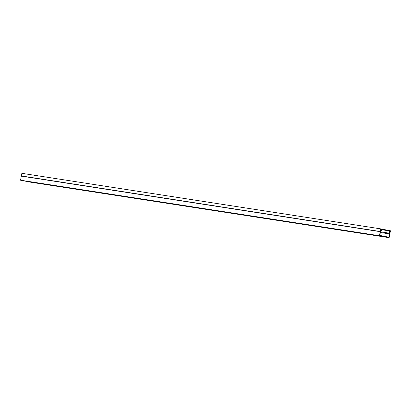<?xml version="1.0" encoding="UTF-8"?>
<svg xmlns="http://www.w3.org/2000/svg" width="411" height="411" viewBox="0 0 411 411"><rect width="100%" height="100%" fill="white"/><g stroke="black" fill="none" stroke-linecap="round" stroke-linejoin="round"><path stroke-width="0.62" d="M390.121 231.044L380.894 229.215L380.452 231.537L21.634 176L21.362 175.949L21.86 173.324L380.678 228.86L390.45 230.797L389.952 233.417L389.556 233.356L390.121 231.044L389.777 230.992L389.536 233.191A0.349 0.319 98.8 0 0 389.787 233.566L389.14 237.676L379.368 235.739L380.278 231.681A0.349 0.319 98.8 0 0 380.648 231.429L381.233 229.281L380.894 229.23M380.452 231.537L21.362 175.949M389.952 233.417L389.674 233.366M380.18 231.48L380.678 228.86M365.528 233.777L367.172 234.095L365.528 233.777M329.648 228.223L331.292 228.542L329.648 228.223M293.767 222.67L295.406 222.988L293.767 222.67M257.887 217.116L259.526 217.434L257.887 217.116M222.002 211.562L223.646 211.881L222.002 211.562M186.121 206.009L187.765 206.327L186.121 206.009M150.241 200.455L151.88 200.774L150.241 200.455M114.356 194.901L116 195.22L114.356 194.901M78.475 189.348L80.119 189.666L78.475 189.348M42.595 183.794L44.234 184.113L42.595 183.794M389.14 237.676L30.322 182.14L20.55 180.203L21.331 176.119L380.144 231.655M381.233 229.281L381.629 229.359L381.028 231.542A0.786 0.719 -81.2 0 1 380.422 232.112L379.795 235.421L388.857 237.219L389.489 233.91A0.786 0.719 -81.2 0 1 389.14 233.15L389.387 230.9L381.542 229.682M380.35 232.498L389.489 233.91M20.55 180.203L379.368 235.739M389.387 230.9L389.777 230.977M380.853 231.866L389.14 233.15"/></g></svg>
